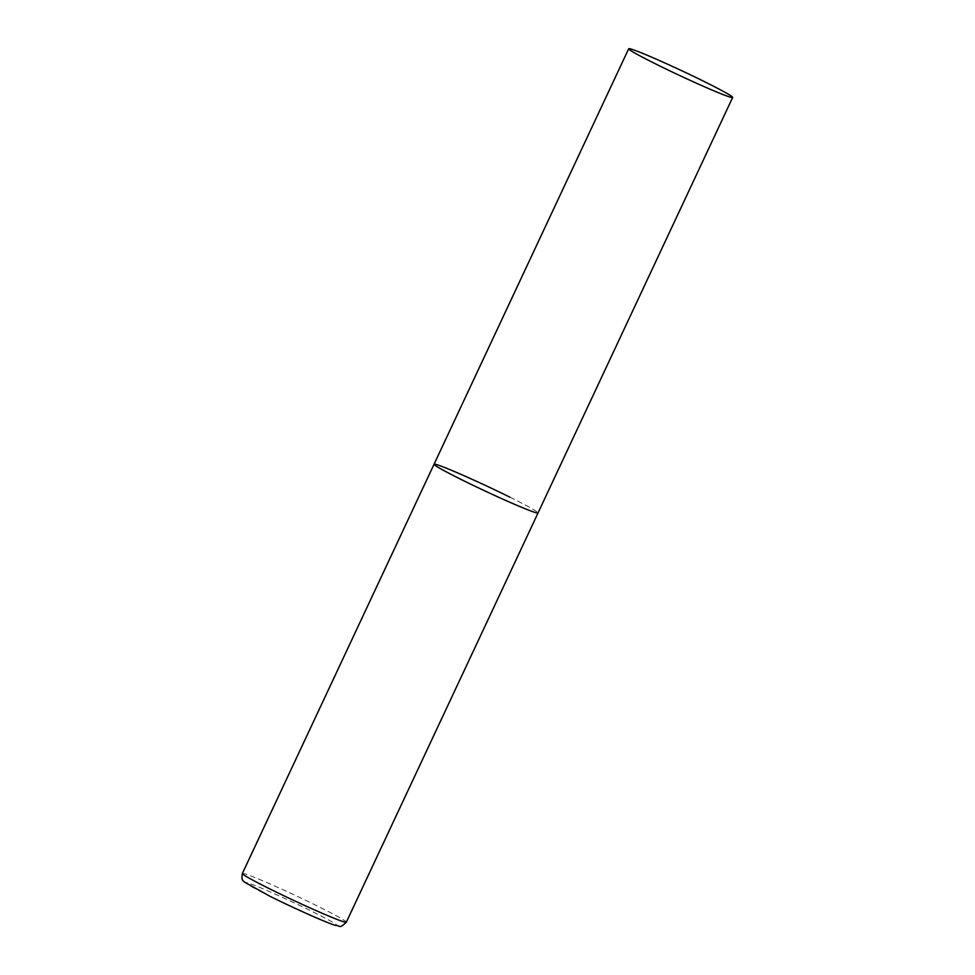 <?xml version="1.0" encoding="UTF-8"?>
<svg xmlns="http://www.w3.org/2000/svg" width="975" height="975" viewBox="0 0 975 975"><rect width="100%" height="100%" fill="white"/><g stroke="black" fill="none" stroke-linecap="round" stroke-linejoin="round"><path stroke-width="0.73" stroke-dasharray="4.88 3.66" d="M509.901 497.177A57.415 2.608 -154.9 0 1 538.042 512.935A57.415 2.608 25.1 0 0 498.859 491.778A57.415 2.608 25.1 0 0 439.835 465.672A57.415 2.608 25.1 0 0 434.058 464.234M242.361 873.478A57.415 2.608 -154.9 0 1 318.191 906.421A57.415 2.608 -154.9 0 1 346.332 922.192M270.441 896.513A50.517 2.291 -154.9 0 1 250.758 883.898A50.517 2.291 -154.9 0 1 312.414 911.625A50.517 2.291 -154.9 0 1 332.085 924.227A50.517 2.291 -154.9 0 1 270.441 896.513"/><path stroke-width="1.46" d="M732.664 97.451A57.415 2.608 25.1 0 0 693.481 76.294A57.415 2.608 25.1 0 0 634.469 50.188A57.415 2.608 25.1 0 0 628.692 48.75A57.415 2.608 25.1 0 0 667.863 69.907A57.415 2.608 25.1 0 0 726.887 96.013A57.415 2.608 25.1 0 0 732.664 97.451L346.332 922.192A57.415 2.608 -154.9 0 1 270.502 889.249A57.415 2.608 -154.9 0 1 242.361 873.478L434.058 464.234A57.415 2.608 25.1 0 0 473.241 485.392A57.415 2.608 25.1 0 0 532.265 511.497A57.415 2.608 25.1 0 0 538.042 512.935A57.415 2.608 -154.9 0 1 462.199 479.992A57.415 2.608 -154.9 0 1 434.058 464.234A57.415 2.608 -154.9 0 1 509.901 497.177M242.361 873.478C240.886 881.351 243.957 880.827 244.213 881.948L270.294 896.452C294.084 908.273 326.332 922.691 335.485 925.433C340.714 925.58 338.91 929.26 346.332 922.192M434.058 464.234L628.692 48.75"/></g></svg>
